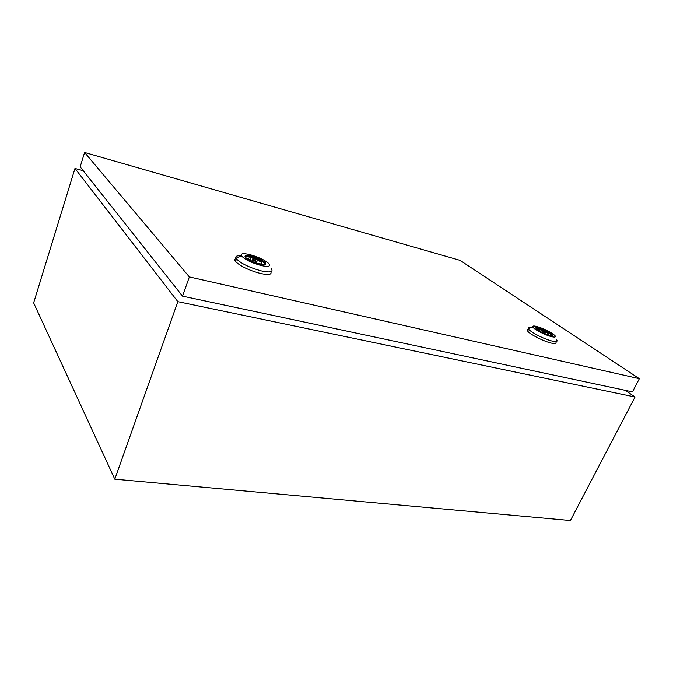 <?xml version="1.0" encoding="UTF-8"?>
<svg xmlns="http://www.w3.org/2000/svg" width="673" height="673" viewBox="0 0 673 673"><rect width="100%" height="100%" fill="white"/><g stroke="black" fill="none" stroke-linecap="round" stroke-linejoin="round"><path stroke-width="1.01" d="M83.233 170.698L74.981 168.427L177.84 301.655L114.797 479.193L570.393 520.532L635.034 397.028L625.318 390.365M177.84 301.655L635.034 397.028M74.981 168.427L33.65 302.875L114.797 479.193M542.699 331.503L545.231 332.782L542.699 331.503M556.706 339.949C557.824 341.64 556.361 342.035 552.306 341.118C544.726 339.411 530.618 332.243 528.616 329.122L528.347 328.693C527.868 327.608 528.827 327.238 531.216 327.583M555.755 341.918C556.857 343.617 555.393 344.021 551.338 343.112C543.759 341.421 529.668 334.245 527.674 331.099C526.892 329.989 527.279 329.425 528.843 329.408M551.658 336.693C545.374 335.263 533.655 329.181 532.823 326.96C532.377 325.9 533.639 325.724 536.608 326.43C544.339 328.794 550.405 331.806 554.813 335.448C556.201 337.064 555.149 337.476 551.658 336.693M535.843 328.197L538.265 328.466C544.356 330.367 548.874 332.655 551.818 335.339L551.953 335.558M538.593 327.785C544.684 329.677 549.202 331.974 552.146 334.649C552.794 335.617 551.953 335.835 549.605 335.297C543.473 333.387 538.938 331.099 535.986 328.416C535.338 327.431 536.204 327.221 538.593 327.785M548.36 334.944L548.949 334.22C547.502 332.807 544.937 331.427 541.252 330.098L538.341 328.946L539.325 329.619L538.509 330.199L539.199 330.855M538.863 330.569L539.325 329.619M539.502 331.032L540.276 329.425M540.528 331.604L541.252 330.098M254.327 260.131L253.216 260.35L255.858 261.62L256.96 261.41L254.327 260.131M271.404 268.737C273.465 272.043 270.075 272.758 261.25 270.874C249.532 267.61 241.271 263.639 236.475 258.945L236.004 258.247C235.113 256.228 236.921 255.429 241.422 255.849M270.782 271.69C272.111 274.626 268.62 275.207 260.291 273.423C248.573 270.176 240.32 266.197 235.542 261.477C234.397 259.98 234.599 258.979 236.147 258.482M261.124 265.524C251.113 262.655 244.509 259.357 241.296 255.639C240.522 253.46 243.382 253.115 249.868 254.613C258.205 256.943 264.447 259.862 268.594 263.362C271.126 266.39 268.636 267.114 261.124 265.524M244.98 256.548C245.956 256.051 247.967 256.177 251.012 256.918C257.683 258.802 262.377 261.082 265.112 263.74L265.482 264.38M251.34 256.043C258.003 257.936 262.706 260.207 265.448 262.865C266.634 264.75 264.674 265.137 259.576 264.026C252.855 262.134 248.118 259.854 245.351 257.187C244.19 255.26 246.183 254.882 251.34 256.043M259.408 263.984L259.181 263.766C261.477 264.077 262.268 263.732 261.57 262.722C260.232 261.326 257.717 260.005 254.015 258.752L250.306 257.305L251.037 258.011C248.707 257.683 247.891 258.028 248.589 259.055L252.703 261.696L253.216 260.35M250.163 260.342L251.037 258.011M252.03 261.376L253.275 258.045M253.544 260.014L254.015 258.752M182.518 296.137L632.477 391.888L639.35 378.706L460.063 260.342L84.605 152.468L80.163 166.828L182.518 296.137L189.357 276.923L639.35 378.706M84.605 152.468L189.357 276.923M541.891 332.302L542.219 331.621M528.616 329.122L527.674 331.099M532.823 326.96L528.347 328.693M552.146 334.649L551.818 335.339M548.655 334.834L548.949 334.22M544.819 333.64L545.147 332.958M236.475 258.945L235.542 261.477M241.296 255.639L236.004 258.247M265.448 262.865L265.112 263.74M261.141 263.85L261.57 262.722M256.329 263.076L256.834 261.73"/></g></svg>
